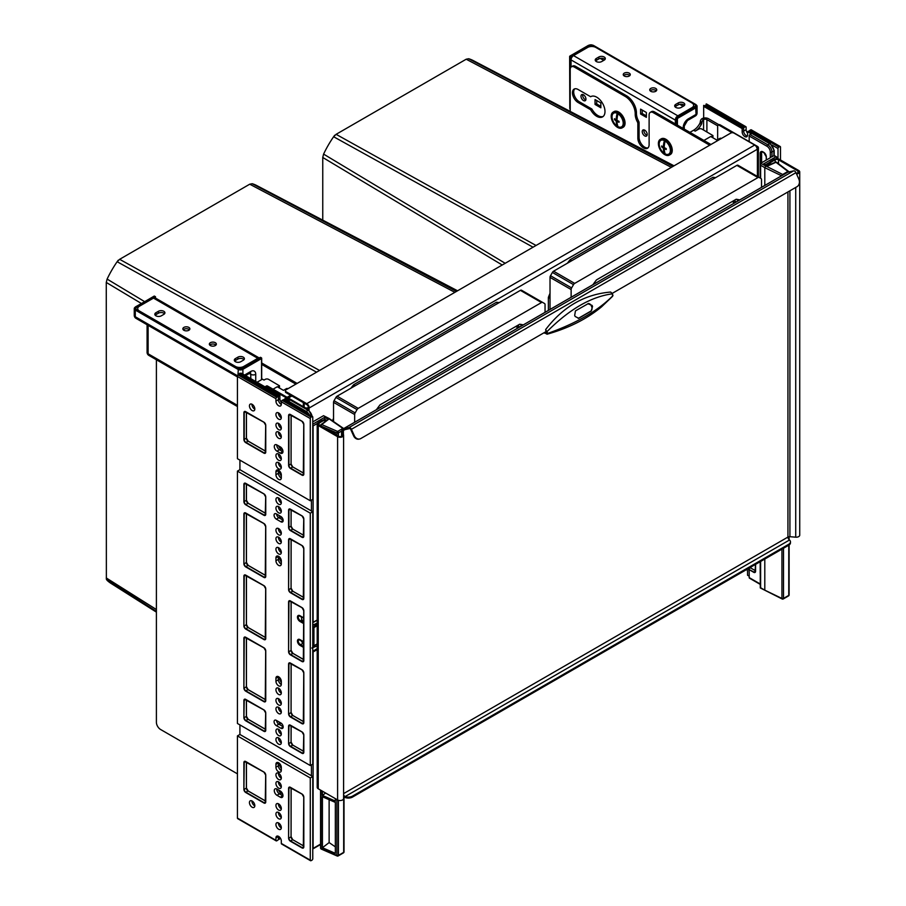 <?xml version="1.0" encoding="UTF-8"?>
<svg xmlns="http://www.w3.org/2000/svg" width="906" height="906" viewBox="0 0 906 906"><rect width="100%" height="100%" fill="white"/><g stroke="black" fill="none" stroke-linecap="round" stroke-linejoin="round"><path stroke-width="1.36" d="M287.134 397.349A4.1 2.367 180 0 1 287.519 397.088L290.622 395.299M288.402 398.074A2.344 1.348 180 0 1 288.765 397.802L291.868 396.013M237.44 773.849L160.532 729.455A5.855 3.375 -120 0 1 156.398 722.275L156.398 359.75M297.123 383.419L261.698 362.966M295.877 384.133L261.528 364.303M591.086 96.489L590.644 96.738A11.71 6.761 60 0 1 590.859 96.602A11.71 6.761 60 0 1 602.456 103.171A11.71 6.761 60 0 1 602.784 116.749A11.71 6.761 60 0 1 602.558 116.885A11.71 6.761 60 0 1 590.644 109.739L578.085 102.491A7.961 4.598 60 0 1 572.886 95.47A7.961 4.598 60 0 1 574.098 89.094A7.961 4.598 60 0 1 578.085 89.49L590.644 96.738M709.704 145.22L653.249 112.627A5.855 3.375 -120 0 0 650.327 112.333A5.855 3.375 -120 0 0 649.115 115.017L649.115 144.643A7.961 4.598 60 0 1 647.462 148.29A7.961 4.598 60 0 1 641.323 146.16A7.961 4.598 60 0 1 637.847 138.142L637.847 123.476A2.344 1.348 -120 0 0 637.405 121.925A11.71 6.761 60 0 1 635.208 114.156L635.208 113.669A14.043 8.109 -120 0 0 625.265 96.466L626.51 95.753L575.604 66.353L574.359 67.078A5.855 3.375 -120 0 0 571.437 66.784A5.855 3.375 -120 0 0 570.214 69.468L570.214 111.404M625.265 96.466L574.359 67.078M710.95 144.496L654.494 111.902A5.855 3.375 60 0 0 651.561 111.619L650.327 112.333M626.51 95.753A14.043 8.109 60 0 1 636.442 112.956L635.208 114.156M571.437 66.784L572.671 66.07A5.855 3.375 60 0 1 575.604 66.353M637.405 121.925L638.651 121.211A11.71 6.761 60 0 1 636.442 113.431M638.651 121.211A2.344 1.348 60 0 1 639.092 122.763L639.092 137.429L637.847 138.142M648.028 147.848A7.961 4.598 60 0 1 642.173 144.994A7.961 4.598 60 0 1 639.092 137.429M603.147 116.466A11.71 6.761 60 0 1 591.878 109.026L579.33 101.778A7.961 4.598 60 0 1 574.313 95.323A7.961 4.598 60 0 1 574.778 88.822M591.878 109.026L590.644 109.739M290.169 400.056L266.828 386.579A2.344 1.348 -120 0 0 265.651 386.454L266.477 385.979A2.344 1.348 60 0 1 267.655 386.092L304.903 407.598A2.344 1.348 0 0 0 308.221 407.598L308.425 407.485A2.344 1.348 -120 0 0 306.772 404.62L286.07 392.672A2.344 1.348 180 0 1 285.39 391.709L285.39 390.758A2.344 1.348 0 0 1 286.07 389.795L730.689 133.103A2.344 1.348 0 0 1 734.007 133.103L754.698 145.051A3.511 2.027 60 0 1 757.178 149.354L757.393 149.23A3.511 2.027 0 0 0 758.413 147.803A3.511 2.027 0 0 0 757.393 146.364L720.134 124.858L719.307 125.334A2.344 1.348 -120 0 0 718.141 125.221A2.344 1.348 -120 0 0 717.654 126.296L717.654 139.671M305.9 408.64A3.511 2.027 0 0 0 309.048 408.085L308.425 407.485M757.042 148.346A2.344 1.348 0 0 0 757.246 147.803A2.344 1.348 0 0 0 756.555 146.84L756.34 146.715M732.093 132.718L719.307 125.334M689.919 132.355L693.622 130.226A11.71 6.761 120 0 0 699.783 123.476A2.922 1.687 120 0 0 700.293 121.925L700.372 121.279A2.344 1.348 120 0 1 702.003 118.697A4.564 2.639 180 0 1 708.469 118.697L718.956 124.745A2.344 1.348 60 0 1 720.134 124.858M757.178 149.354L309.252 407.96A3.511 2.027 -120 0 0 306.772 403.657L286.07 391.709L286.07 392.672M285.39 390.758A2.344 1.348 0 0 0 286.07 391.709M571.743 260.713L570.089 259.75A81.948 47.316 120 0 0 567.983 262.434A81.948 47.316 120 0 0 567.36 263.25M533.056 247.213L333.612 136.738L336.103 134.326L466.205 59.218L468.696 58.743A72.876 42.072 -60 0 1 473.192 60.555L674.03 165.809M739.726 199.932A73.76 42.582 120 0 0 736.159 199.252L596.499 279.875A73.76 42.582 120 0 0 595.888 280.667A73.76 42.582 120 0 0 592.932 284.688M738.005 200.917A73.024 42.163 120 0 0 737.937 200.838A73.024 42.163 120 0 0 736.646 199.309M734.777 202.785L733.158 200.985M732.161 201.551L734.641 202.865M736.046 202.049L734.392 200.26M761.527 187.338L761.527 179.626A2.344 1.348 120 0 0 761.04 178.55L759.149 177.451A2.344 1.348 120 0 0 757.971 177.565L574.687 283.397A2.344 1.348 120 0 0 573.509 284.631L571.618 287.915A2.344 1.348 120 0 0 571.131 289.546L571.131 297.27M759.149 177.451L738.039 165.266A2.344 1.348 120 0 0 736.861 165.379L553.577 271.2A2.344 1.348 120 0 0 552.4 272.434L550.508 275.73A2.344 1.348 120 0 0 550.021 277.361L550.021 309.456M672.92 166.455L468.696 58.743M505.186 263.295L323.589 154.099A72.876 42.072 -60 0 1 333.612 136.738L334.699 135.243M322.751 220.147L322.751 157.463L323.589 154.099M715.627 177.644A81.948 47.316 120 0 0 712.897 177.304L570.089 259.75M714.551 178.267L712.897 177.304M550.021 298.346L548.368 297.383L548.368 310.407M550.021 293.272A81.948 47.316 120 0 0 548.368 297.383M257.802 358.323L153.499 298.108L139.422 306.228A5.855 3.375 0 0 0 137.712 308.618A5.855 3.375 0 0 0 139.422 311.007L235.447 366.454A5.855 3.375 0 0 0 243.725 366.454L257.802 358.323A3.511 2.027 -60 0 1 259.173 358.017M243.272 360.26L240.792 361.698A3.805 2.197 180 0 1 236.647 362.174A3.805 2.197 180 0 1 234.292 360.146A3.805 2.197 180 0 1 235.413 358.595L237.893 357.157A3.805 2.197 180 0 1 242.038 356.681A3.805 2.197 180 0 1 244.394 358.708A3.805 2.197 180 0 1 243.272 360.26M163.805 314.382L161.325 315.82A3.805 2.197 180 0 1 157.18 316.296A3.805 2.197 180 0 1 154.824 314.257A3.805 2.197 180 0 1 155.945 312.706L158.425 311.279A3.805 2.197 180 0 1 162.57 310.803A3.805 2.197 180 0 1 164.915 312.83A3.805 2.197 180 0 1 163.805 314.382M188.844 327.406A3.511 2.027 0 0 0 185.017 326.964A3.511 2.027 0 0 0 182.853 328.844A3.511 2.027 0 0 0 183.884 330.271A3.511 2.027 0 0 0 187.712 330.713A3.511 2.027 0 0 0 189.875 328.844A3.511 2.027 0 0 0 188.844 327.406M215.334 342.695A3.511 2.027 0 0 0 211.506 342.264A3.511 2.027 0 0 0 209.343 344.133A3.511 2.027 0 0 0 210.373 345.571A3.511 2.027 0 0 0 214.201 346.001A3.511 2.027 0 0 0 216.364 344.133A3.511 2.027 0 0 0 215.334 342.695M153.499 298.108A3.511 2.027 -60 0 1 155.254 297.938L259.241 357.972M234.677 361.098A3.805 2.197 180 0 1 235.413 360.497L237.893 359.07A3.805 2.197 180 0 1 244.008 359.671M155.209 315.22A3.805 2.197 180 0 1 155.945 314.62L158.425 313.182A3.805 2.197 180 0 1 164.541 313.782M189.456 329.795A3.511 2.027 0 0 0 188.844 329.32A3.511 2.027 0 0 0 183.261 329.795M215.945 345.084A3.511 2.027 0 0 0 215.334 344.608A3.511 2.027 0 0 0 209.75 345.084M684.404 105.402A3.805 2.197 0 0 0 678.288 104.813L675.808 106.24A3.805 2.197 0 0 0 675.072 106.84M604.936 59.524A3.805 2.197 0 0 0 598.821 58.924L596.341 60.362A3.805 2.197 0 0 0 595.604 60.962M623.656 75.538A3.511 2.027 180 0 1 629.24 75.062A3.511 2.027 180 0 1 629.851 75.538M650.157 90.827A3.511 2.027 180 0 1 655.729 90.351A3.511 2.027 180 0 1 656.352 90.827M677.835 115.821L573.532 55.606L587.598 47.474A5.855 3.375 180 0 1 595.876 47.474L691.912 102.922A5.855 3.375 180 0 1 693.622 105.311A5.855 3.375 180 0 1 691.912 107.701L677.835 115.821A3.511 2.027 120 0 0 676.465 117.089M675.763 118.301A3.511 2.027 120 0 0 675.355 120.124L675.355 123.952M573.532 55.606A3.511 2.027 120 0 0 571.052 59.909L571.052 67.078M681.187 107.44L683.668 106.002A3.805 2.197 0 0 0 684.789 104.45A3.805 2.197 0 0 0 682.433 102.423A3.805 2.197 0 0 0 678.288 102.899L675.808 104.326A3.805 2.197 0 0 0 674.687 105.889A3.805 2.197 0 0 0 677.042 107.916A3.805 2.197 0 0 0 681.187 107.44M601.72 61.551L604.2 60.124A3.805 2.197 0 0 0 605.31 58.573A3.805 2.197 0 0 0 602.966 56.534A3.805 2.197 0 0 0 598.821 57.01L596.341 58.448A3.805 2.197 0 0 0 595.219 60A3.805 2.197 0 0 0 597.575 62.027A3.805 2.197 0 0 0 601.72 61.551M624.279 76.013A3.511 2.027 180 0 1 623.249 74.575A3.511 2.027 180 0 1 625.412 72.707A3.511 2.027 180 0 1 629.24 73.148A3.511 2.027 180 0 1 630.27 74.575A3.511 2.027 180 0 1 628.107 76.455A3.511 2.027 180 0 1 624.279 76.013M650.768 91.302A3.511 2.027 180 0 1 649.738 89.875A3.511 2.027 180 0 1 651.901 87.995A3.511 2.027 180 0 1 655.729 88.437A3.511 2.027 180 0 1 656.759 89.875A3.511 2.027 180 0 1 654.596 91.744A3.511 2.027 180 0 1 650.768 91.302M583.464 100.532A3.511 2.027 60 0 1 581.165 97.44A3.511 2.027 60 0 1 581.709 94.62A3.511 2.027 60 0 1 583.464 94.79A3.511 2.027 60 0 1 585.763 97.893A3.511 2.027 60 0 1 585.219 100.702A3.511 2.027 60 0 1 583.464 100.532M644.721 135.9A3.511 2.027 60 0 1 642.433 132.808A3.511 2.027 60 0 1 642.966 129.988A3.511 2.027 60 0 1 644.721 130.158A3.511 2.027 60 0 1 647.02 133.261A3.511 2.027 60 0 1 646.476 136.07A3.511 2.027 60 0 1 644.721 135.9M646.374 117.35L640.587 114.009L640.587 109.128L646.374 112.48L646.374 117.35M600.848 107.791L595.049 104.45L595.049 99.569L600.848 102.922L600.848 107.791M585.842 99.864A3.511 2.027 60 0 1 585.117 99.569A3.511 2.027 60 0 1 582.739 94.507M647.099 135.232A3.511 2.027 60 0 1 646.374 134.937A3.511 2.027 60 0 1 643.996 129.875M642.241 110.09L642.241 113.533M596.714 100.532L596.714 103.975M646.374 115.923L641.822 113.295L640.587 114.009M600.848 106.364L596.295 103.737L595.049 104.45M355.277 385.696L353.623 384.733A81.948 47.316 120 0 0 351.505 387.417A81.948 47.316 120 0 0 350.882 388.221M156.398 611.391L106.364 579.262L106.274 282.446L107.112 279.082A72.876 42.072 -60 0 1 117.134 261.721L119.637 259.309L249.728 184.201L252.23 183.725A72.876 42.072 -60 0 1 256.715 185.537L457.564 290.792M523.26 324.914A73.76 42.582 120 0 0 519.682 324.223L380.033 404.857A73.76 42.582 120 0 0 379.41 405.65A73.76 42.582 120 0 0 376.454 409.659M521.539 325.9A73.024 42.163 120 0 0 521.471 325.82A73.024 42.163 120 0 0 520.169 324.291M518.3 327.768L516.68 325.956M515.684 326.534L518.175 327.847M519.568 327.032L517.915 325.243M545.05 312.321L545.05 304.597A2.344 1.348 120 0 0 544.574 303.533L542.671 302.434A2.344 1.348 120 0 0 541.505 302.547L358.21 408.368A2.344 1.348 120 0 0 357.043 409.603L355.141 412.898A2.344 1.348 120 0 0 354.654 414.529L354.654 422.253M542.671 302.434L521.562 290.248A2.344 1.348 120 0 0 520.395 290.362L337.1 396.182A2.344 1.348 120 0 0 335.933 397.417L334.031 400.712A2.344 1.348 120 0 0 333.544 402.343L333.544 421.55M456.443 291.438L252.23 183.725M316.579 372.185L117.134 261.721L118.222 260.226M144.586 301.619L107.112 279.082M156.398 612.128L110.928 583.339A72.876 42.072 -60 0 1 107.112 580.361L106.364 579.262M499.161 302.627A81.948 47.316 120 0 0 496.42 302.287L353.623 384.733M498.074 303.25L496.42 302.287M333.544 418.255A81.948 47.316 120 0 0 332.491 420.826M712.943 137.814L712.943 135.56L711.108 136.761M712.943 135.56L702.003 129.116A2.344 1.348 0 0 0 698.696 129.116L695.185 131.132A11.71 6.761 120 0 0 701.357 124.382A2.922 1.687 120 0 0 701.867 122.831L700.372 121.279M702.003 118.697L703.577 119.603A2.344 1.348 120 0 0 701.935 122.197M703.577 130.022L703.577 119.603A2.344 1.348 180 0 1 706.895 119.603L717.711 125.843M721.459 138.425L721.459 138.425A1.166 0.679 0 0 0 719.806 138.425L716.906 140.102L710.7 136.523L703.917 140.441M279.501 388.062L279.501 385.809L277.666 387.009M279.501 385.809L268.561 379.354A2.344 1.348 0 0 0 265.254 379.354L264.008 380.078L262.434 379.161L257.055 382.275M281.313 475.05A3.216 1.857 60 0 1 280.441 472.479L280.441 472.151M282.366 449.217L280.86 448.345A3.216 1.857 60 0 1 278.98 446.114M278.799 721.788A3.216 1.857 60 0 0 280.316 723.328L280.86 723.645A3.216 1.857 60 0 1 279.342 722.093M281.313 682.003A3.216 1.857 60 0 1 280.441 679.432L280.441 678.628M288.017 388.674L288.017 388.674A1.166 0.679 0 0 0 286.364 388.674L283.465 390.35L277.259 386.76L273.034 389.206M787.405 172.446A2.344 1.348 60 0 1 787.586 172.299A2.344 1.348 60 0 1 787.812 172.208L793.645 170.86A2.344 1.348 60 0 1 794.596 171.064A2.344 1.348 60 0 1 795.955 172.661L798.798 179.003A5.855 4.711 -103 0 1 797.031 186.681L612.252 293.363M343.397 434.314L343.397 430.497L342.57 430.022A2.344 1.348 60 0 1 343.057 428.946A2.344 1.348 60 0 1 343.272 428.855L349.104 427.507A2.344 1.348 60 0 1 350.056 427.711A2.344 1.348 60 0 1 351.415 429.308L354.269 435.65A5.855 4.711 -103 0 0 359.716 438.968A5.855 4.711 -103 0 0 360.781 438.549L545.797 331.732M343.567 798.22A3.511 2.027 180 0 1 343.601 798.514L343.601 435.276A3.511 2.027 180 0 0 343.567 434.993L342.74 431.641A2.344 1.348 0 0 1 342.717 431.449A2.344 1.348 0 0 1 343.397 430.497A1.166 0.679 60 0 1 343.748 429.92L349.58 428.572A1.166 0.679 60 0 1 350.735 429.467L353.589 435.809L354.269 435.65M343.601 435.276A3.511 2.027 180 0 1 341.426 437.145A3.511 2.027 180 0 1 337.598 436.703L318.233 425.526A3.511 2.027 180 0 1 317.202 424.087A3.511 2.027 180 0 1 318.233 422.66L321.539 420.746A5.855 3.375 -60 0 1 324.473 420.452L325.299 420.939A5.855 3.375 -60 0 1 325.548 421.097M342.57 430.022A3.511 2.027 0 0 0 341.539 431.449A3.511 2.027 0 0 0 341.573 431.743L342.4 435.084A2.344 1.348 180 0 1 342.434 435.276A2.344 1.348 180 0 1 340.984 436.522A2.344 1.348 180 0 1 338.436 436.228L319.059 425.05A2.344 1.348 180 0 1 318.38 424.087A2.344 1.348 180 0 1 319.059 423.136L322.377 421.222A5.855 3.375 -60 0 1 325.299 420.939M343.601 798.514A3.511 2.027 180 0 1 341.426 800.383A3.511 2.027 180 0 1 337.598 799.941L318.233 788.764A3.511 2.027 180 0 1 317.202 787.325L317.202 424.087M767.473 165.662A5.855 3.375 -60 0 1 771.051 161.223L774.358 159.32A3.511 2.027 180 0 1 779.33 159.32L798.696 170.498A3.511 2.027 180 0 1 799.726 171.936L799.726 535.163A3.511 2.027 180 0 1 795.717 537.179L789.919 536.703A2.344 1.348 0 0 0 787.937 537.077L787.937 191.936M768.775 165.096A5.855 3.375 -60 0 1 771.878 161.71L775.185 159.796A2.344 1.348 180 0 1 778.492 159.796L797.869 170.974A2.344 1.348 180 0 1 798.548 171.936A2.344 1.348 180 0 1 796.227 173.284M799.726 171.936A3.511 2.027 180 0 1 796.533 173.952M343.601 794.755A2.344 1.348 60 0 0 344.223 795.864L345.141 796.555A5.855 3.375 0 0 0 352.502 796.125L788.764 544.246A5.855 3.375 0 0 0 790.474 541.856A5.855 3.375 0 0 0 789.511 539.999L788.764 539.217A2.344 1.348 60 0 1 787.937 537.077L343.601 793.611M344.223 795.864L343.816 796.453L345.141 797.507A5.855 3.375 0 0 0 352.502 797.076L788.764 545.208A5.855 3.375 0 0 0 790.474 542.819L790.474 541.856M789.511 539.999L345.141 796.555L345.141 797.507M359.376 439.036A5.855 4.711 -103 0 1 359.048 439.127A5.855 4.711 -103 0 1 353.589 435.809M610.667 292.049L612.535 293.759L612.467 296.421L612.92 295.594A1.166 0.827 -164.6 0 1 612.784 295.843C597.745 310.905 576.069 323.419 547.768 333.385L545.65 329.58C562.988 306.783 584.653 294.269 610.667 292.049L612.309 293.838C591.142 296.692 569.444 309.206 547.224 331.415L546.148 332.162L545.65 329.58M544.28 332.604L547.065 334.212L547.768 333.385A1.166 0.827 15.4 0 1 546.397 333.046L546.148 332.162M587.858 303.725L592.071 305.39L592.547 306.455L591.142 311.132L578.73 318.3L575.163 316.488L574.687 315.435L575.435 310.894L588.481 303.487M578.187 318.425L590.61 311.256A3.511 2.82 77 0 0 591.663 306.658L591.188 305.594A3.511 2.82 77 0 0 588.198 303.567M281.109 404.325A3.805 2.197 -120 0 0 281.302 404.438A3.805 2.197 -120 0 1 281.109 404.325A3.805 2.197 -120 0 1 278.414 399.671A3.805 2.197 -120 0 0 281.109 404.325M281.302 684.506A3.805 2.197 60 0 1 281.109 684.404A3.805 2.197 60 0 1 278.414 679.738L278.414 676.873A3.805 2.197 60 0 1 278.425 676.646A3.805 2.197 60 0 0 278.414 676.873L278.414 679.738A3.805 2.197 60 0 0 281.109 684.404A3.805 2.197 60 0 0 281.302 684.506M281.302 478.04A3.805 2.197 60 0 1 281.109 477.926A3.805 2.197 60 0 1 278.414 473.272L278.414 470.407A3.805 2.197 60 0 1 278.425 470.18A3.805 2.197 60 0 0 278.414 470.407L278.414 473.272A3.805 2.197 60 0 0 281.109 477.926A3.805 2.197 60 0 0 281.302 478.04M281.302 564.064A3.805 2.197 60 0 1 281.109 563.962A3.805 2.197 60 0 1 278.414 559.296L278.414 556.431A3.805 2.197 60 0 1 278.425 556.205A3.805 2.197 60 0 0 278.414 556.431L278.414 559.296A3.805 2.197 60 0 0 281.109 563.962A3.805 2.197 60 0 0 281.302 564.064M281.302 770.542A3.805 2.197 60 0 1 281.109 770.428A3.805 2.197 60 0 1 278.414 765.774L278.414 762.909A3.805 2.197 60 0 1 278.425 762.682A3.805 2.197 60 0 0 278.414 762.909L278.414 765.774A3.805 2.197 60 0 0 281.109 770.428A3.805 2.197 60 0 0 281.302 770.542M338.425 800.292L338.425 855.389A1.166 0.679 180 0 1 336.896 855.445A1.166 0.578 113.5 0 0 337.134 855.989A1.166 0.578 113.5 0 0 337.598 855.864A1.166 0.679 60 0 0 338.425 855.389L343.68 852.353A1.166 0.679 60 0 1 343.442 852.886L338.187 855.921A1.166 1.166 0 0 1 337.134 855.989L321.256 849.081A1.166 0.578 -66.5 0 1 321.018 848.548L336.896 855.445L336.896 799.534M341.607 431.052L338.425 432.887A1.166 0.679 180 0 1 336.896 432.955A1.166 0.578 -66.5 0 1 337.598 431.46L321.721 424.552L328.391 419.444L324.688 417.304L324.688 420.588M335.345 853.339L322.423 847.722L322.423 796.77L335.345 802.399L335.345 853.339M325.594 793.01L322.423 795.434L335.345 801.051L335.345 798.639M322.423 795.434L322.423 791.176M330.158 431.46L335.345 433.714L335.345 434.45M335.345 846.861L329.127 842.58L322.423 847.722M329.127 842.58L329.127 799.692M336.896 435.344L336.896 432.955L321.018 426.047A1.166 0.679 180 0 1 320.792 425.095A1.166 0.759 52.5 0 1 321.721 424.552A1.166 0.578 -66.5 0 0 321.018 426.047L321.018 426.182M320.792 847.597A1.166 0.679 0 0 0 321.018 848.548L321.018 790.372M321.721 848.956A1.166 0.578 -66.5 0 1 321.256 849.081A1.166 1.166 0 0 1 320.554 848.005L320.554 790.1M343.748 851.447A1.166 0.679 180 0 1 343.68 852.353L343.68 796.283M329.127 418.515L323.533 415.684L313.85 421.267A1.166 0.679 180 0 1 312.774 421.449M317.202 645.876L311.777 648.05M239.92 460.123L239.92 469.693L237.44 471.12L237.44 723.475L310.282 765.536L310.282 513.181L237.44 471.12M239.92 724.902L239.92 734.472L237.44 735.899L237.44 818.107L275.934 840.326L275.934 837.937A3.805 2.197 -120 0 1 276.715 836.204A3.805 2.197 -120 0 1 278.618 836.385A3.805 2.197 -120 0 1 281.313 841.051L281.313 843.441A1.166 0.679 120 0 0 281.551 843.973L310.531 860.7A1.166 0.679 120 0 0 311.109 860.643L311.947 860.168A1.166 0.679 120 0 0 312.774 858.729L312.774 776.521L239.92 734.472M239.15 374.212A1.166 0.679 -60 0 1 239.762 373.261L241.415 373.238L279.909 395.458L279.909 398.81A3.805 2.197 -120 0 0 281.313 402.355M275.934 840.326A1.166 0.679 120 0 0 276.76 840.813L277.587 840.326A1.166 0.679 -60 0 0 278.414 838.899L278.414 836.51A3.805 2.197 -120 0 1 278.425 836.283A3.805 2.197 -120 0 0 278.414 836.51L278.414 838.899A1.166 0.679 120 0 0 279.241 839.375L279.909 837.506M281.313 682.422A3.805 2.197 60 0 1 279.909 678.877L279.909 677.869M281.313 561.98A3.805 2.197 60 0 1 279.909 558.436L279.909 557.428M282.412 518.073L280.316 516.862A3.216 1.857 60 0 1 278.799 515.31M282.638 793.973L280.939 792.988A3.805 2.197 60 0 1 278.572 789.998M281.313 768.458A3.805 2.197 60 0 1 279.909 764.913L279.909 763.905M308.878 410.758A1.166 0.679 120 0 0 308.64 410.225L290.837 399.942A1.166 0.679 120 0 0 290.248 399.999L289.014 400.724L285.288 398.572L284.62 398.957A1.166 0.679 -60 0 0 283.85 400.022M282.638 449.852L280.939 448.878A3.805 2.197 60 0 1 278.572 445.888M281.313 475.956A3.805 2.197 60 0 1 279.909 472.411L279.909 471.403M281.302 827.891A3.805 2.197 60 0 1 281.109 827.79A3.805 2.197 60 0 1 278.425 822.897A3.805 2.197 60 0 0 281.109 827.79A3.805 2.197 60 0 0 281.302 827.891M279.909 395.458L279.241 395.843A1.166 0.679 -60 0 0 278.414 397.281L278.414 399.671L279.909 398.81M281.109 817.269A3.805 2.197 60 0 1 278.425 812.388A3.805 2.197 60 0 0 281.109 817.269A3.805 2.197 60 0 0 281.302 817.371A3.805 2.197 60 0 1 281.109 817.269M281.109 808.662A3.805 2.197 60 0 1 278.425 803.781A3.805 2.197 60 0 0 281.109 808.662A3.805 2.197 60 0 0 281.302 808.775A3.805 2.197 60 0 1 281.109 808.662M281.109 786.68A3.805 2.197 60 0 1 278.425 781.799A3.805 2.197 60 0 0 281.109 786.68A3.805 2.197 60 0 0 281.302 786.793A3.805 2.197 60 0 1 281.109 786.68M281.109 778.073A3.805 2.197 60 0 1 278.425 773.192A3.805 2.197 60 0 0 281.109 778.073A3.805 2.197 60 0 0 281.302 778.186A3.805 2.197 60 0 1 281.109 778.073M281.109 552.49A3.805 2.197 60 0 1 278.425 547.609A3.805 2.197 60 0 0 281.109 552.49A3.805 2.197 60 0 0 281.302 552.592A3.805 2.197 60 0 1 281.109 552.49M281.109 541.981A3.805 2.197 60 0 1 278.425 537.088A3.805 2.197 60 0 0 281.109 541.981A3.805 2.197 60 0 0 281.302 542.082A3.805 2.197 60 0 1 281.109 541.981M281.109 533.374A3.805 2.197 60 0 1 278.425 528.481A3.805 2.197 60 0 0 281.109 533.374A3.805 2.197 60 0 0 281.302 533.475A3.805 2.197 60 0 1 281.109 533.374M281.109 511.392A3.805 2.197 60 0 1 278.425 506.499A3.805 2.197 60 0 0 281.109 511.392A3.805 2.197 60 0 0 281.302 511.494A3.805 2.197 60 0 1 281.109 511.392M281.109 502.785A3.805 2.197 60 0 1 278.425 497.904A3.805 2.197 60 0 0 281.109 502.785A3.805 2.197 60 0 0 281.302 502.887A3.805 2.197 60 0 1 281.109 502.785M281.109 417.711A3.805 2.197 60 0 1 278.425 412.83A3.805 2.197 60 0 0 281.109 417.711A3.805 2.197 60 0 0 281.302 417.813A3.805 2.197 60 0 1 281.109 417.711M281.109 428.221A3.805 2.197 60 0 1 278.425 423.34A3.805 2.197 60 0 0 281.109 428.221A3.805 2.197 60 0 0 281.302 428.334A3.805 2.197 60 0 1 281.109 428.221M281.109 436.828A3.805 2.197 60 0 1 278.425 431.947A3.805 2.197 60 0 0 281.109 436.828A3.805 2.197 60 0 0 281.302 436.93A3.805 2.197 60 0 1 281.109 436.828M281.109 458.81A3.805 2.197 60 0 1 278.425 453.929A3.805 2.197 60 0 0 281.109 458.81A3.805 2.197 60 0 0 281.302 458.923A3.805 2.197 60 0 1 281.109 458.81M281.109 467.417A3.805 2.197 60 0 1 278.425 462.536A3.805 2.197 60 0 0 281.109 467.417A3.805 2.197 60 0 0 281.302 467.519A3.805 2.197 60 0 1 281.109 467.417M281.109 692.999A3.805 2.197 60 0 1 278.425 688.118A3.805 2.197 60 0 0 281.109 692.999A3.805 2.197 60 0 0 281.302 693.113A3.805 2.197 60 0 1 281.109 692.999M281.109 703.52A3.805 2.197 60 0 1 278.425 698.628A3.805 2.197 60 0 0 281.109 703.52A3.805 2.197 60 0 0 281.302 703.622A3.805 2.197 60 0 1 281.109 703.52M281.109 712.127A3.805 2.197 60 0 1 278.425 707.235A3.805 2.197 60 0 0 281.109 712.127A3.805 2.197 60 0 0 281.302 712.229A3.805 2.197 60 0 1 281.109 712.127M281.109 734.109A3.805 2.197 60 0 1 278.425 729.217A3.805 2.197 60 0 0 281.109 734.109A3.805 2.197 60 0 0 281.302 734.211A3.805 2.197 60 0 1 281.109 734.109M281.109 742.716A3.805 2.197 60 0 1 278.425 737.824A3.805 2.197 60 0 0 281.109 742.716A3.805 2.197 60 0 0 281.302 742.818A3.805 2.197 60 0 1 281.109 742.716M280.282 797.201L276.964 795.287A3.805 2.197 60 0 1 274.484 791.935A3.805 2.197 60 0 1 275.062 788.877A3.805 2.197 60 0 1 276.964 789.069L280.282 790.983A3.805 2.197 60 0 1 282.763 794.336A3.805 2.197 60 0 1 282.185 797.382A3.805 2.197 60 0 1 280.282 797.201L282.763 795.762L279.444 793.849A3.805 2.197 60 0 1 276.772 788.967A3.805 2.197 60 0 0 279.444 793.849L282.763 795.762A3.805 2.197 60 0 0 282.955 795.864A3.805 2.197 60 0 1 282.763 795.762L282.966 795.638M283.17 520.225L278.833 517.722A3.216 1.857 60 0 1 276.557 514.019A3.216 1.857 60 0 0 278.833 517.722L283.17 520.225M276.964 451.165A3.805 2.197 60 0 1 274.484 447.813A3.805 2.197 60 0 1 275.062 444.767A3.805 2.197 60 0 1 276.964 444.959L280.282 446.862A3.805 2.197 60 0 1 282.763 450.214A3.805 2.197 60 0 1 282.185 453.272A3.805 2.197 60 0 1 280.282 453.079L276.964 451.165L279.444 449.738A3.805 2.197 60 0 1 276.772 444.846A3.805 2.197 60 0 0 279.444 449.738L282.763 451.641L279.444 449.738L280.939 448.878M276.341 725.627A3.216 1.857 60 0 1 274.246 722.784A3.216 1.857 60 0 1 274.733 720.202A3.216 1.857 60 0 1 276.341 720.372L280.894 722.999A3.216 1.857 60 0 1 283 725.831A3.216 1.857 60 0 1 282.513 728.413A3.216 1.857 60 0 1 280.894 728.254L276.341 725.627L278.833 724.188A3.216 1.857 60 0 1 276.557 720.497A3.216 1.857 60 0 0 278.833 724.188L283.17 726.691L278.833 724.188L280.316 723.328M251.936 404.223A3.805 2.197 -120 0 0 254.62 409.104A3.805 2.197 -120 0 0 254.812 409.218A3.805 2.197 -120 0 1 254.62 409.104A3.805 2.197 -120 0 1 251.936 404.223M251.936 800.915A3.805 2.197 -120 0 0 254.62 805.796A3.805 2.197 -120 0 0 254.812 805.91A3.805 2.197 -120 0 1 254.62 805.796A3.805 2.197 -120 0 1 251.936 800.915M320.554 844.505L312.853 848.945A1.166 1.166 0 0 1 312.774 848.99A1.166 0.679 -120 0 0 313.102 848.412A1.166 0.679 0 0 1 312.774 848.537M312.774 424.948A1.166 0.679 60 0 1 313.102 425.911A1.166 0.679 180 0 1 312.774 426.047M328.391 419.444L321.007 424.574A1.166 1.166 0 0 0 320.554 425.503L320.554 425.911M343.668 428.595A1.166 0.736 124.5 0 0 342.853 428.425L337.598 431.46A1.166 0.679 -120 0 1 338.425 432.887L338.425 436.228M329.376 419.059L342.853 428.425A1.166 0.679 -120 0 1 343.283 428.81M303.759 621.256L302.31 620.417A2.922 1.687 180 0 1 301.721 619.931L301.46 616.68M303.759 623.645L299.943 621.437L302.083 619.942M301.585 619.579L302.729 620.655M747.337 136.081A3.805 2.197 60 0 1 746.34 135.73A3.805 2.197 60 0 1 743.645 131.076A3.805 2.197 -120 0 0 746.34 135.73A3.805 2.197 -120 0 0 747.337 136.081M749.183 141.63A6.149 3.545 60 0 0 749.194 141.245L749.194 135.991A1.166 0.679 120 0 1 750.021 134.564L751.267 133.839L747.541 131.687L747.541 135.039A3.805 2.197 60 0 1 746.748 136.783A3.805 2.197 60 0 1 744.845 136.591A3.805 2.197 60 0 1 742.161 131.925L742.161 128.584L703.668 106.364L703.668 118.086M746.85 569.398A3.805 2.197 60 0 1 747.541 571.879L747.541 575.219L749.194 576.171M764.8 559.036L764.8 590.157L781.935 598.458A1.166 0.679 0 0 0 783.509 598.413L788.764 595.389A1.166 0.679 0 0 0 789.115 594.902L789.115 544.982M765.083 164.96L767.235 166.194L775.978 162.287A1.166 0.759 -52.5 0 1 776.691 162.31A1.166 1.166 0 0 0 775.513 162.174A1.166 0.578 66.5 0 1 775.978 162.287L787.937 171.449L782.682 174.484L760.621 163.329L770.304 157.735A1.166 0.679 180 0 0 770.304 156.783L770.304 157.735M788.877 171.959A1.166 0.759 127.5 0 0 787.937 171.449A1.166 0.679 -120 0 1 788.514 172.049M783.124 174.881A1.166 0.679 -120 0 0 782.682 174.484A1.166 0.612 -64.2 0 0 782.003 175.526M781.561 175.775L764.8 167.667L765.593 166.206M760.27 178.108L760.27 164.088L760.621 163.329L760.621 165.243L764.8 167.667L764.8 185.447M755.57 564.37L755.57 571.256A2.344 1.348 60 0 1 755.083 572.139A2.344 1.348 60 0 1 753.905 572.014L748.526 569.285A6.149 3.545 60 0 1 749.194 572.354L749.194 577.609A1.166 0.679 120 0 0 749.432 578.141L760.27 584.404M761.867 151.585A3.511 2.027 -120 0 0 761.606 152.718L761.606 162.763M704.087 105.447A1.166 0.679 120 0 0 703.668 105.424L742.818 128.199A1.166 0.679 120 0 1 743.407 128.142L704.087 105.447M770.553 144.213A1.166 0.679 120 0 0 770.304 143.68L748.786 131.257A1.166 0.679 120 0 0 748.197 131.313L769.726 143.737A5.855 3.375 60 0 1 773.86 150.906L773.86 155.685L771.957 156.783A1.166 0.679 180 0 1 770.304 156.783L770.304 152.004A4.677 2.707 60 0 0 766.986 146.274L749.194 135.991M747.541 133.182A3.805 2.197 -120 0 1 746.125 129.637L746.125 127.248A1.166 0.679 120 0 0 745.298 126.772L744.472 127.248A1.166 0.679 -60 0 0 743.645 128.686L743.645 131.076L743.645 128.686A1.166 0.679 120 0 0 743.407 128.142M747.541 131.687L748.197 131.313M742.852 571.709A1.166 0.679 -60 0 1 742.818 571.731L742.15 572.116M748.583 568.934L750.485 567.836L755.502 570.735M703.668 106.364L703.668 105.594M742.161 128.584L742.818 128.199M773.86 155.685L775.853 156.829A1.166 0.679 60 0 1 776.68 158.267A1.166 0.679 180 0 0 777.02 157.791A1.166 1.166 0 0 0 776.431 156.772A1.166 0.679 -60 0 1 776.68 157.304A1.166 0.679 180 0 1 777.02 157.791L777.02 158.72M781.935 549.149L781.935 598.458A1.166 0.612 115.8 0 0 782.682 598.9A1.166 0.679 60 0 0 783.509 598.413L783.509 548.232M764.8 590.157L760.621 587.745L760.621 561.46M154.745 296.432L153.907 296.432M261.528 379.693L261.528 358.572L242.899 369.32L242.491 368.606L261.404 357.825L261.528 358.572L260.282 357.372L241.075 368.459A1.755 1.019 180 0 1 238.595 368.459L135.945 309.195A1.755 1.019 180 0 1 135.436 308.482A1.755 1.019 180 0 1 135.945 307.757L155.153 296.67L154.326 296.194L135.413 306.919L134.258 308.618A3.511 2.027 180 0 1 135.288 307.191L154.031 296.171A0.589 0.589 0 0 1 154.62 296.171L155.153 296.67M155.572 298.119L155.447 296.647M147.089 324.744L147.089 352.355A3.511 2.027 0 0 0 148.12 353.793A3.511 2.027 120 0 0 148.844 355.401L237.44 406.545M237.599 375.82L135.288 316.749L135.288 310.056A3.511 2.027 180 0 1 134.258 308.618L134.258 315.311A3.511 2.027 0 0 0 135.288 316.749A3.511 2.027 120 0 0 136.013 318.357L237.44 376.907M570.214 109.615A2.922 1.687 60 0 1 569.806 107.939L569.636 56.557L588.843 45.334A2.922 1.687 180 0 1 592.988 45.334L695.638 104.598A2.922 1.687 180 0 1 695.638 106.987L676.589 118.448L677.009 117.735L676.182 117.259L695.389 106.172L695.389 104.734L592.739 45.47L592.739 46.534M592.739 45.47A1.755 1.019 180 0 0 590.248 45.47L570.633 57.282L569.806 56.795L570.214 56.081L571.052 56.557M695.389 104.734A1.755 1.019 180 0 1 695.899 105.458A1.755 1.019 180 0 1 695.389 106.172M570.633 67.622L570.633 57.282M600.236 58.403L603.702 60.408M628.526 74.734L629.795 75.47M655.015 90.034L656.284 90.77M679.715 104.292L683.169 106.285M675.763 124.19L676.182 117.259M683.215 128.493L683.215 127.531A7.022 4.054 120 0 1 688.186 118.935A3.511 2.027 60 0 1 687.45 120.543L695.321 116.002A3.511 2.027 -120 0 0 696.046 114.394A3.511 2.027 0 0 0 697.076 112.956L697.076 106.262A3.511 2.027 180 0 1 696.046 107.701L677.416 118.448L677.416 125.141M625.061 123.114A9.071 5.243 -120 0 0 621.097 113.986A9.071 5.243 -120 0 0 614.109 111.551L613.079 112.151A9.071 5.243 -120 0 0 611.199 116.308A9.071 5.243 60 0 0 615.151 125.436A9.071 5.243 60 0 0 622.15 127.859L623.181 127.27A9.071 5.243 60 0 0 625.061 123.114M613.079 112.151A9.071 5.243 -120 0 1 620.066 114.575A9.071 5.243 -120 0 1 624.03 123.714A9.071 5.243 60 0 1 622.15 127.859M623.203 123.227A7.905 4.564 60 0 1 617.609 126.455A7.905 4.564 60 0 1 612.026 116.783A7.905 4.564 -120 0 1 617.609 113.556A7.905 4.564 -120 0 1 623.203 123.227M617.801 126.093L616.986 125.617L616.986 120.362A22.061 12.741 0 0 0 619.025 121.336A21.835 12.605 120 0 0 619.025 121.823A21.835 12.605 120 0 0 619.025 122.299A22.061 12.741 180 0 1 616.997 121.313A22.061 12.741 120 0 0 617.813 126.104A20.917 12.072 180 0 1 616.975 125.628A22.061 12.741 -60 0 1 616.171 120.838A22.061 12.741 180 0 1 614.472 119.671A21.835 12.605 -60 0 1 614.472 119.196A21.835 12.605 -60 0 1 614.472 118.709A22.061 12.741 0 0 0 616.171 119.875A22.061 12.741 -60 0 1 616.975 114.156A20.917 12.072 0 0 0 617.813 114.632A22.061 12.741 120 0 0 616.997 120.362L614.472 119.671M616.986 114.167L616.986 119.411L616.171 119.875M619.025 121.54L616.997 121.313M616.986 120.362L616.171 120.838M672.252 150.351A9.071 5.243 -120 0 0 668.288 141.223A9.071 5.243 -120 0 0 661.301 138.799L660.259 139.388A9.071 5.243 -120 0 0 658.379 143.544A9.071 5.243 60 0 0 662.343 152.672A9.071 5.243 60 0 0 669.33 155.107L670.372 154.507A9.071 5.243 60 0 0 672.252 150.351M660.259 139.388A9.071 5.243 -120 0 1 667.246 141.823A9.071 5.243 -120 0 1 671.21 150.951A9.071 5.243 60 0 1 669.33 155.107M670.383 150.475A7.905 4.564 60 0 1 664.8 153.703A7.905 4.564 60 0 1 659.206 144.02A7.905 4.564 -120 0 1 664.8 140.792A7.905 4.564 -120 0 1 670.383 150.475M664.189 147.599A22.061 12.741 0 0 0 666.216 148.584A21.835 12.605 120 0 0 666.204 149.06A21.835 12.605 120 0 0 666.216 149.535A22.061 12.741 180 0 1 664.189 148.561A22.061 12.741 120 0 0 664.993 153.352A20.917 12.072 180 0 1 664.166 152.876A22.061 12.741 -60 0 1 663.362 148.074A22.061 12.741 180 0 1 661.663 146.908A21.835 12.605 -60 0 1 661.652 146.432A21.835 12.605 -60 0 1 661.663 145.957A22.061 12.741 0 0 0 663.362 147.123A22.061 12.741 -60 0 1 664.166 141.404A20.917 12.072 0 0 0 664.993 141.88A22.061 12.741 120 0 0 664.189 147.599M664.993 153.329L664.177 152.865L664.177 147.61L661.663 146.908M664.177 141.404L664.177 146.647L663.362 147.123M666.204 148.777L664.189 148.561M664.177 147.61L663.362 148.074M745.344 570.27A1.166 0.679 -60 0 1 745.298 570.293L744.472 570.78A1.166 0.679 120 0 0 744.472 570.78M780.485 159.988L780.485 147.078A1.166 0.679 120 0 0 779.658 146.602L778.832 147.078A1.166 0.679 120 0 0 778.005 148.516L771.935 145.017M778.005 158.833L778.005 148.516M780.236 146.546L751.267 129.818A1.166 0.679 120 0 0 750.678 129.875L779.658 146.602M749.081 131.427A1.166 0.679 -60 0 1 749.851 130.351L750.678 129.875M745.887 126.715L706.567 104.009A1.166 0.679 120 0 0 706.148 103.986L705.978 105.028A1.166 0.679 -60 0 0 705.208 106.093M278.618 762.784A3.805 2.197 60 0 1 281.313 767.439L281.313 770.315A3.805 2.197 60 0 1 280.52 772.048A3.805 2.197 60 0 1 278.618 771.867A3.805 2.197 60 0 1 275.934 767.201L275.934 764.336A3.805 2.197 60 0 1 276.715 762.592A3.805 2.197 60 0 1 278.618 762.784L275.934 764.336M281.313 843.441L310.282 860.168L310.282 777.96L237.44 735.899M278.618 818.707A3.805 2.197 60 0 1 276.137 815.355A3.805 2.197 60 0 1 276.715 812.297A3.805 2.197 60 0 1 278.618 812.489A3.805 2.197 60 0 1 281.109 815.842A3.805 2.197 60 0 1 280.52 818.888A3.805 2.197 60 0 1 278.618 818.707M278.618 810.1A3.805 2.197 60 0 1 276.137 806.748A3.805 2.197 60 0 1 276.715 803.701A3.805 2.197 60 0 1 278.618 803.882A3.805 2.197 60 0 1 281.109 807.235A3.805 2.197 60 0 1 280.52 810.292A3.805 2.197 60 0 1 278.618 810.1M278.618 788.118A3.805 2.197 60 0 1 276.137 784.766A3.805 2.197 60 0 1 276.715 781.708A3.805 2.197 60 0 1 278.618 781.901A3.805 2.197 60 0 1 281.109 785.253A3.805 2.197 60 0 1 280.52 788.299A3.805 2.197 60 0 1 278.618 788.118M278.618 779.511A3.805 2.197 60 0 1 276.137 776.159A3.805 2.197 60 0 1 276.715 773.112A3.805 2.197 60 0 1 278.618 773.294A3.805 2.197 60 0 1 281.109 776.646A3.805 2.197 60 0 1 280.52 779.704A3.805 2.197 60 0 1 278.618 779.511M278.618 829.217A3.805 2.197 60 0 1 276.137 825.864A3.805 2.197 60 0 1 276.715 822.818A3.805 2.197 60 0 1 278.618 822.999A3.805 2.197 60 0 1 281.109 826.363A3.805 2.197 60 0 1 280.52 829.409A3.805 2.197 60 0 1 278.618 829.217M252.128 801.017A3.805 2.197 -120 0 0 250.226 800.836A3.805 2.197 -120 0 0 249.648 803.882A3.805 2.197 -120 0 0 252.128 807.235A3.805 2.197 -120 0 0 254.031 807.416A3.805 2.197 -120 0 0 254.62 804.369A3.805 2.197 -120 0 0 252.128 801.017M238.267 818.582A1.166 0.679 -60 0 1 237.44 818.107M312.774 776.521L310.282 777.96M275.934 401.098L278.414 399.671L278.414 397.281A1.166 0.679 120 0 0 277.587 396.805L276.76 397.281A1.166 0.679 -60 0 0 275.934 398.708L275.934 401.098A3.805 2.197 -120 0 0 278.618 405.763A3.805 2.197 -120 0 0 280.52 405.956A3.805 2.197 -120 0 0 281.313 404.212L281.313 401.822A1.166 0.679 -60 0 1 282.14 400.384L282.966 399.908L311.947 416.635L311.109 417.111A1.166 0.679 120 0 0 310.282 418.549L281.313 401.822M281.313 477.813A3.805 2.197 60 0 1 280.52 479.557A3.805 2.197 60 0 1 278.618 479.365A3.805 2.197 60 0 1 275.934 474.71L275.934 471.833A3.805 2.197 60 0 1 276.715 470.101A3.805 2.197 60 0 1 278.618 470.282A3.805 2.197 60 0 1 281.313 474.948L281.313 477.813M275.934 398.708L237.44 376.488L237.44 458.696L310.282 500.758L312.774 499.319L312.774 417.111A1.166 0.679 120 0 0 311.947 416.635M310.282 500.758L310.282 418.549M278.618 429.659A3.805 2.197 60 0 1 276.137 426.307A3.805 2.197 60 0 1 276.715 423.261A3.805 2.197 60 0 1 278.618 423.442A3.805 2.197 60 0 1 281.109 426.794A3.805 2.197 60 0 1 280.52 429.852A3.805 2.197 60 0 1 278.618 429.659M278.618 438.266A3.805 2.197 60 0 1 276.137 434.914A3.805 2.197 60 0 1 276.715 431.856A3.805 2.197 60 0 1 278.618 432.049A3.805 2.197 60 0 1 281.109 435.401A3.805 2.197 60 0 1 280.52 438.447A3.805 2.197 60 0 1 278.618 438.266M278.618 460.248A3.805 2.197 60 0 1 276.137 456.896A3.805 2.197 60 0 1 276.715 453.849A3.805 2.197 60 0 1 278.618 454.031A3.805 2.197 60 0 1 281.109 457.383A3.805 2.197 60 0 1 280.52 460.441A3.805 2.197 60 0 1 278.618 460.248M278.618 468.855A3.805 2.197 60 0 1 276.137 465.503A3.805 2.197 60 0 1 276.715 462.445A3.805 2.197 60 0 1 278.618 462.638A3.805 2.197 60 0 1 281.109 465.99A3.805 2.197 60 0 1 280.52 469.036A3.805 2.197 60 0 1 278.618 468.855M278.618 419.15A3.805 2.197 60 0 1 276.137 415.797A3.805 2.197 60 0 1 276.715 412.74A3.805 2.197 60 0 1 278.618 412.932A3.805 2.197 60 0 1 281.109 416.284A3.805 2.197 60 0 1 280.52 419.331A3.805 2.197 60 0 1 278.618 419.15M252.128 404.325A3.805 2.197 -120 0 0 250.226 404.144A3.805 2.197 -120 0 0 249.648 407.19A3.805 2.197 -120 0 0 252.128 410.543A3.805 2.197 -120 0 0 254.031 410.735A3.805 2.197 -120 0 0 254.62 407.677A3.805 2.197 -120 0 0 252.128 404.325M312.525 416.579L283.555 399.852A1.166 0.679 120 0 0 282.966 399.908M278.176 396.749L238.856 374.042A1.166 0.679 120 0 0 238.437 374.019L238.267 375.05A1.166 0.679 -60 0 0 237.44 376.488M281.313 684.279A3.805 2.197 60 0 1 280.52 686.023A3.805 2.197 60 0 1 278.618 685.831A3.805 2.197 60 0 1 275.934 681.176L275.934 678.311A3.805 2.197 60 0 1 276.715 676.567A3.805 2.197 60 0 1 278.618 676.759A3.805 2.197 60 0 1 281.313 681.414L281.313 684.279M278.618 556.318A3.805 2.197 60 0 1 281.313 560.973L281.313 563.838A3.805 2.197 60 0 1 280.52 565.582A3.805 2.197 60 0 1 278.618 565.389A3.805 2.197 60 0 1 275.934 560.735L275.934 557.87A3.805 2.197 60 0 1 276.715 556.125A3.805 2.197 60 0 1 278.618 556.318L275.934 557.87M310.282 765.536L312.774 764.098L312.774 511.743L239.92 469.693M278.618 553.928A3.805 2.197 60 0 1 276.137 550.576A3.805 2.197 60 0 1 276.715 547.518A3.805 2.197 60 0 1 278.618 547.711A3.805 2.197 60 0 1 281.109 551.063A3.805 2.197 60 0 1 280.52 554.11A3.805 2.197 60 0 1 278.618 553.928M278.618 543.407A3.805 2.197 60 0 1 276.137 540.055A3.805 2.197 60 0 1 276.715 537.009A3.805 2.197 60 0 1 278.618 537.201A3.805 2.197 60 0 1 281.109 540.554A3.805 2.197 60 0 1 280.52 543.6A3.805 2.197 60 0 1 278.618 543.407M278.618 534.812A3.805 2.197 60 0 1 276.137 531.448A3.805 2.197 60 0 1 276.715 528.402A3.805 2.197 60 0 1 278.618 528.594A3.805 2.197 60 0 1 281.109 531.947A3.805 2.197 60 0 1 280.52 534.993A3.805 2.197 60 0 1 278.618 534.812M278.618 512.819A3.805 2.197 60 0 1 276.137 509.466A3.805 2.197 60 0 1 276.715 506.42A3.805 2.197 60 0 1 278.618 506.613A3.805 2.197 60 0 1 281.109 509.965A3.805 2.197 60 0 1 280.52 513.011A3.805 2.197 60 0 1 278.618 512.819M278.618 504.223A3.805 2.197 60 0 1 276.137 500.871A3.805 2.197 60 0 1 276.715 497.813A3.805 2.197 60 0 1 278.618 498.006A3.805 2.197 60 0 1 281.109 501.358A3.805 2.197 60 0 1 280.52 504.404A3.805 2.197 60 0 1 278.618 504.223M278.618 694.438A3.805 2.197 60 0 1 276.137 691.085A3.805 2.197 60 0 1 276.715 688.039A3.805 2.197 60 0 1 278.618 688.22A3.805 2.197 60 0 1 281.109 691.584A3.805 2.197 60 0 1 280.52 694.63A3.805 2.197 60 0 1 278.618 694.438M278.618 704.959A3.805 2.197 60 0 1 276.137 701.595A3.805 2.197 60 0 1 276.715 698.549A3.805 2.197 60 0 1 278.618 698.741A3.805 2.197 60 0 1 281.109 702.093A3.805 2.197 60 0 1 280.52 705.14A3.805 2.197 60 0 1 278.618 704.959M278.618 713.554A3.805 2.197 60 0 1 276.137 710.202A3.805 2.197 60 0 1 276.715 707.156A3.805 2.197 60 0 1 278.618 707.348A3.805 2.197 60 0 1 281.109 710.7A3.805 2.197 60 0 1 280.52 713.747A3.805 2.197 60 0 1 278.618 713.554M278.618 735.536A3.805 2.197 60 0 1 276.137 732.184A3.805 2.197 60 0 1 276.715 729.137A3.805 2.197 60 0 1 278.618 729.33A3.805 2.197 60 0 1 281.109 732.682A3.805 2.197 60 0 1 280.52 735.729A3.805 2.197 60 0 1 278.618 735.536M278.618 744.143A3.805 2.197 60 0 1 276.137 740.791A3.805 2.197 60 0 1 276.715 737.744A3.805 2.197 60 0 1 278.618 737.926A3.805 2.197 60 0 1 281.109 741.289A3.805 2.197 60 0 1 280.52 744.336A3.805 2.197 60 0 1 278.618 744.143M280.894 521.788L276.341 519.149A3.216 1.857 60 0 1 274.246 516.318A3.216 1.857 60 0 1 274.733 513.736A3.216 1.857 60 0 1 276.341 513.895L280.894 516.522A3.216 1.857 60 0 1 283 519.365A3.216 1.857 60 0 1 282.513 521.947A3.216 1.857 60 0 1 280.894 521.788L283.17 520.463M312.774 511.743L310.282 513.181M303.329 402.626L303.329 406.692M653.249 112.627L654.494 111.902M635.208 113.669L636.442 112.956M637.847 123.476L639.092 122.763M579.33 101.778L578.085 102.491M757.393 149.23L757.393 176.444M309.048 408.085L309.048 410.475M306.772 403.657L754.698 145.051M266.828 386.579L267.655 386.092M757.971 177.565L736.861 165.379M574.687 283.397L553.577 271.2M573.509 284.631L552.4 272.434M571.618 287.915L550.508 275.73M571.131 289.546L550.021 277.361M671.346 167.361L466.205 59.218M536.046 245.481L336.103 134.326M502.23 265.005L322.751 157.463M237.893 357.157L237.893 359.07M235.413 358.595L235.413 360.497M158.425 311.279L158.425 313.182M155.945 312.706L155.945 314.62M675.355 120.124L571.052 59.909M678.288 104.813L678.288 102.899M675.808 106.24L675.808 104.326M598.821 58.924L598.821 57.01M596.341 60.362L596.341 58.448M541.505 302.547L520.395 290.362M358.21 408.368L337.1 396.182M357.043 409.603L335.933 397.417M355.141 412.898L334.031 400.712M354.654 414.529L333.544 402.343M454.88 292.344L249.728 184.201M319.569 370.463L119.637 259.309M141.381 303.476L106.274 282.446M156.398 609.534L106.274 577.96M712.773 135.798L712.773 137.712M695.185 131.132L693.622 130.226M701.867 122.831L700.293 121.925M701.357 124.382L699.783 123.476M706.895 119.603L706.895 131.936M279.331 386.047L279.331 387.961M281.54 447.949L280.86 448.345M793.645 170.86L349.104 427.507M321.539 420.746L322.377 421.222M318.233 788.764L318.233 425.526M319.059 425.05L319.059 423.136M337.598 799.941L337.598 436.703M341.573 436.318L341.573 431.743M787.812 172.208L343.272 428.855M343.397 430.497L344.835 429.671M789.919 536.703L789.919 190.781M795.717 537.179L795.717 187.44M797.869 172.887L797.869 170.974M775.185 162.31L775.185 159.796M778.492 163.703L778.492 159.796M771.051 161.223L771.878 161.71M352.502 796.125L352.502 797.076M788.764 544.246L788.764 595.389A1.166 0.679 60 0 1 788.526 595.922A1.166 1.166 0 0 0 789.115 594.902M795.955 172.661L351.415 429.308M544.619 332.978L546.397 333.046M612.377 293.929L612.92 295.594A1.166 0.827 -164.6 0 0 612.784 294.994M544.064 332.729L544.936 333.272M592.071 305.39L591.188 305.594M592.547 306.455L591.663 306.658M299.943 621.437A3.511 2.027 60 0 1 297.451 617.224A3.511 2.027 60 0 1 299.784 615.616A3.511 2.027 60 0 1 299.943 615.695L303.759 617.903M303.759 622.682L300.35 620.712A2.922 1.687 60 0 1 298.436 618.141A2.922 1.687 60 0 1 298.889 615.797A2.922 1.687 60 0 1 299.795 615.706M303.759 647.541L299.943 645.332A3.511 2.027 60 0 1 297.451 641.12A3.511 2.027 60 0 1 299.784 639.511A3.511 2.027 60 0 1 299.943 639.591L303.759 641.799M299.943 645.332L300.35 644.608A2.922 1.687 60 0 1 298.436 642.037A2.922 1.687 60 0 1 298.889 639.693A2.922 1.687 60 0 1 299.795 639.602M303.114 643.022A3.511 2.027 60 0 1 301.347 640.61M311.449 764.868L311.449 775.763M311.449 500.089L311.449 510.984M280.939 792.988L276.964 795.287M279.909 764.913L275.934 767.201M279.909 558.436L275.934 560.735M280.316 516.862L276.341 519.149M282.966 451.528L280.282 453.079M279.909 472.411L275.934 474.71M278.618 470.282L275.934 471.833M279.909 678.877L275.934 681.176M278.618 676.759L275.934 678.311M317.202 649.602L313.102 651.969L313.102 848.412L320.554 844.109M312.774 651.312L313.102 651.969A1.166 0.679 180 0 1 312.774 652.105M303.759 646.578L300.35 644.608L303.499 643.271M312.774 646.125A2.344 1.348 0 0 0 313.929 645.763L313.51 646.001A1.755 1.019 0 0 1 312.774 646.25M317.202 625.706L313.929 627.598L313.929 645.763L317.202 643.872M317.394 423.43L313.102 425.911L313.102 622.343L317.202 619.976M322.955 420.214L324.688 419.218L326.579 420.305M317.202 648.651L312.774 651.21M303.759 643.43L303.08 643.034A2.922 1.687 60 0 1 301.188 640.519M317.202 624.755L313.51 626.884A1.755 1.019 180 0 1 312.774 627.133M317.202 623.317L315.175 624.494A4.1 2.367 180 0 1 312.774 625.163M323.533 415.684L328.516 418.561M312.774 424.189L324.688 417.304M309.173 414.642A5.855 3.375 -120 0 0 306.149 411.381L284.62 398.957M305.367 412.445A1.166 0.679 -60 0 1 306.149 411.381L308.051 410.282A5.855 3.375 60 0 1 312.083 416.318M279.241 395.843L240.09 373.238M290.248 399.999L308.051 410.282A1.166 0.679 120 0 1 308.64 410.225L312.536 416.975M302.31 620.417L303.759 621.052M313.51 626.884L313.929 627.598A2.344 1.348 180 0 1 312.774 627.96M275.934 837.937L278.618 836.385M788.764 539.217L788.764 536.771M755.57 571.063L755.57 571.256A2.571 1.484 60 0 1 753.747 572.309L748.526 569.285M749.194 577.609L760.27 584.008M760.202 178.063L760.202 153.341A3.749 2.163 60 0 1 762.852 151.812L763.679 152.287A3.749 2.163 60 0 1 766.329 156.874L766.329 160.034M760.27 573.713A3.749 2.163 60 0 1 760.202 572.977L760.202 561.697M763.43 163.997L775.853 156.829A1.166 0.679 -60 0 1 776.431 156.772L774.2 155.481L774.2 150.43L770.304 143.68A1.166 0.679 120 0 0 769.726 143.737L767.824 144.835A5.855 3.375 60 0 1 771.957 152.004L773.86 150.906A1.166 0.679 180 0 0 773.86 149.954M750.021 134.564L767.824 144.835A1.166 0.679 120 0 0 766.986 146.274M771.957 156.783L771.957 152.004A1.166 0.679 180 0 1 770.304 152.004M776.68 158.72L775.683 158.833M765.434 164.756L769.636 162.333M760.621 178.301L760.621 165.243M753.747 572.309L755.502 571.097M746.125 129.637L742.161 131.925M760.53 163.386L760.53 153.341A3.511 2.027 60 0 1 761.255 151.732A3.511 2.027 60 0 1 762.852 151.823L763.837 152.389M760.202 153.341L761.606 152.718M242.899 374.099L242.899 369.32A3.511 2.027 180 0 1 237.938 369.32L135.288 310.056L135.288 309.037M242.491 368.606A2.922 1.687 180 0 1 238.346 368.606L135.696 309.342A2.922 1.687 180 0 1 135.696 306.953M237.44 405.356L148.12 353.793L148.12 325.345M238.346 368.606L237.938 375.322M135.288 310.056L135.696 309.342M244.552 375.05L250.769 371.471A7.022 4.054 120 0 1 255.73 374.337L255.73 381.505M135.945 309.195L135.945 307.757M249.309 373.499L250.769 374.337L250.769 378.64M255.73 374.337A3.511 2.027 180 0 1 250.769 374.337A3.511 2.027 120 0 0 250.305 372.944M245.583 375.65L250.033 373.079A3.511 2.027 -120 0 0 250.769 371.471M590.248 45.47L590.248 46.602M676.589 124.666L676.589 118.448L675.763 117.973M688.186 118.935L696.046 114.394L695.638 106.987M696.046 104.836A3.511 2.027 180 0 1 697.076 106.262L695.921 104.564L593.271 45.3L588.549 45.3L569.931 56.059A0.589 0.589 0 0 0 569.636 56.557L570.214 109.853M696.046 107.701L696.046 106.682M684.245 129.082L684.245 126.104A3.511 2.027 180 0 1 683.215 127.531M778.832 147.078L749.851 130.351M706.148 104.167L745.298 126.772M744.472 127.248L705.978 105.028M291.086 836.838A2.571 1.484 -120 0 0 292.74 839.703L303.759 846.068M246.375 761.98L246.375 788.095A2.571 1.484 -120 0 0 248.04 790.949L265.685 801.142M243.895 789.33L243.895 762.569A2.571 1.484 60 0 1 245.719 761.516L263.929 772.037A2.571 1.484 60 0 1 265.752 775.185L265.752 801.946A2.571 1.484 60 0 1 263.929 802.999L245.719 792.49A2.571 1.484 60 0 1 243.895 789.33L244.224 762.569A2.344 1.348 60 0 1 244.711 761.493A2.344 1.348 60 0 1 245.719 761.527M288.595 838.084L288.595 788.379A2.571 1.484 60 0 1 290.418 787.325L302.004 794.018A2.571 1.484 60 0 1 303.827 797.167L303.827 846.872A2.571 1.484 60 0 1 302.004 847.925L290.418 841.232A2.571 1.484 60 0 1 288.595 838.084L288.923 788.379A2.344 1.348 60 0 1 289.41 787.303A2.344 1.348 60 0 1 290.418 787.337L302.162 794.12M245.719 792.49L245.877 792.206A2.344 1.348 60 0 1 244.224 789.33L246.375 788.095A2.344 1.348 -120 0 0 248.029 790.961L245.877 792.206L264.099 802.716A2.344 1.348 60 0 0 265.265 802.829A2.344 1.348 60 0 0 265.741 801.946L265.752 801.765M243.895 762.569L245.809 761.652M245.719 761.516L264.088 772.127M263.929 802.999L265.685 801.799M290.418 841.232L290.588 840.949A2.344 1.348 60 0 1 288.923 838.084L291.075 836.838A2.344 1.348 -120 0 0 292.74 839.703L290.588 840.949L302.174 847.642A2.344 1.348 60 0 0 303.34 847.756A2.344 1.348 60 0 0 303.816 846.872M288.595 788.379L290.52 787.461M302.004 847.925L303.759 846.725M291.075 787.79L291.075 836.838L291.154 787.824M291.075 836.646L292.74 839.703M292.898 839.805L303.759 845.989M246.375 412.128L246.375 438.244A2.571 1.484 -120 0 0 248.04 441.097L265.685 451.29M291.086 464.042A2.571 1.484 -120 0 0 292.74 466.907L303.759 473.283M243.895 412.717L244.224 412.717A2.344 1.348 60 0 1 244.711 411.641A2.344 1.348 60 0 1 245.719 411.675L263.929 422.185A2.571 1.484 60 0 1 265.752 425.333L265.752 452.094A2.571 1.484 60 0 1 263.929 453.147L245.719 442.638A2.571 1.484 60 0 1 243.895 439.478L243.895 412.717A2.571 1.484 60 0 1 245.719 411.664L264.088 422.275M288.595 415.582L288.923 415.582A2.344 1.348 60 0 1 289.41 414.518A2.344 1.348 60 0 1 290.418 414.54L302.004 421.222A2.571 1.484 60 0 1 303.827 424.382L303.827 474.087A2.571 1.484 60 0 1 302.004 475.14L290.418 468.447A2.571 1.484 60 0 1 288.595 465.288L288.595 415.582A2.571 1.484 60 0 1 290.418 414.529L302.162 421.324M244.711 411.641L263.974 422.287L265.685 425.242L265.265 452.977A2.344 1.348 60 0 0 265.741 452.094L265.752 451.913M265.265 452.977A2.344 1.348 60 0 1 264.099 452.864L245.877 442.355A2.344 1.348 60 0 1 244.224 439.478L244.224 412.717L245.809 411.8M263.929 453.147L265.685 451.947M245.719 442.638L248.029 441.109A2.344 1.348 -120 0 1 246.375 438.244L243.895 439.478M303.816 474.076A2.344 1.348 60 0 1 303.34 474.959A2.344 1.348 60 0 1 302.174 474.846L290.588 468.153A2.344 1.348 60 0 1 288.923 465.288L288.923 415.582L290.52 414.665M302.004 475.14L303.759 473.929M290.418 468.447L292.74 466.918A2.344 1.348 -120 0 1 291.075 464.042L288.595 465.288M291.075 414.993L291.075 464.042L292.74 466.918M291.075 463.861L291.154 415.039M292.898 467.009L303.759 473.204M311.109 417.111L282.14 400.384M238.437 374.189L277.587 396.805M276.76 397.281L238.267 375.05M246.375 500.18L246.375 500.372A2.344 1.348 -120 0 0 248.029 503.238L265.685 513.43M248.199 503.34L245.877 504.483A2.344 1.348 60 0 1 244.224 501.618L244.224 484.404A2.344 1.348 60 0 1 244.711 483.34A2.344 1.348 60 0 1 245.719 483.362L263.929 493.872A2.571 1.484 60 0 1 265.752 497.02L265.752 514.234A2.571 1.484 60 0 1 263.929 515.288L245.719 504.767A2.571 1.484 60 0 1 243.895 501.618L243.895 484.404A2.571 1.484 60 0 1 245.719 483.351L264.088 493.974M246.375 483.815L246.375 500.372A2.571 1.484 -120 0 0 248.04 503.238M246.375 513.453L246.375 562.501A2.571 1.484 -120 0 0 248.04 565.367L265.685 575.559M246.375 575.582L246.375 624.63A2.571 1.484 -120 0 0 248.04 627.496L265.685 637.688M291.086 650.44A2.571 1.484 -120 0 0 292.74 653.305M291.086 588.311A2.571 1.484 -120 0 0 292.74 591.176L303.759 597.541M246.375 637.711L246.375 686.771A2.571 1.484 -120 0 0 248.04 689.636L265.685 699.828M246.375 699.851L246.375 716.397A2.571 1.484 -120 0 0 248.04 719.262L265.685 729.455M291.086 712.569A2.571 1.484 -120 0 0 292.74 715.446L303.759 721.81M291.086 742.207A2.571 1.484 -120 0 0 292.74 745.072L303.759 751.436M291.086 526.171A2.571 1.484 -120 0 0 292.74 529.047L303.759 535.412M280.894 728.254L283.17 726.94M288.595 510.214L288.923 510.214A2.344 1.348 60 0 1 289.41 509.149A2.344 1.348 60 0 1 290.418 509.172L302.004 515.854A2.571 1.484 60 0 1 303.827 519.013L303.827 536.216A2.571 1.484 60 0 1 302.004 537.269L290.418 530.576A2.571 1.484 60 0 1 288.595 527.417L288.595 510.214A2.571 1.484 60 0 1 290.418 509.161L302.162 515.956M243.895 563.747L243.895 514.042A2.571 1.484 60 0 1 245.719 512.989L263.929 523.498A2.571 1.484 60 0 1 265.752 526.658L265.752 576.363A2.571 1.484 60 0 1 263.929 577.416L245.719 566.896A2.571 1.484 60 0 1 243.895 563.747L244.224 514.042A2.344 1.348 60 0 1 244.711 512.966A2.344 1.348 60 0 1 245.719 513M288.595 589.557L288.595 539.851A2.571 1.484 60 0 1 290.418 538.798L302.004 545.491A2.571 1.484 60 0 1 303.827 548.64L303.827 598.345A2.571 1.484 60 0 1 302.004 599.398L290.418 592.705A2.571 1.484 60 0 1 288.595 589.557L288.923 539.851A2.344 1.348 60 0 1 289.41 538.776A2.344 1.348 60 0 1 290.418 538.81L302.162 545.593M288.595 651.686L288.595 601.98A2.571 1.484 60 0 1 290.418 600.927L302.004 607.62A2.571 1.484 60 0 1 303.827 610.78L303.827 660.485A2.571 1.484 60 0 1 302.004 661.527L290.418 654.845A2.571 1.484 60 0 1 288.595 651.686L288.923 601.98A2.344 1.348 60 0 1 289.41 600.905A2.344 1.348 60 0 1 290.418 600.938M243.895 625.876L243.895 576.171A2.571 1.484 60 0 1 245.719 575.117L263.929 585.638A2.571 1.484 60 0 1 265.752 588.787L265.752 638.492A2.571 1.484 60 0 1 263.929 639.545L245.719 629.036A2.571 1.484 60 0 1 243.895 625.876L244.224 576.171A2.344 1.348 60 0 1 244.711 575.106A2.344 1.348 60 0 1 245.719 575.129L264.088 585.74M243.895 688.005L243.895 638.3A2.571 1.484 60 0 1 245.719 637.258L263.929 647.767A2.571 1.484 60 0 1 265.752 650.927L265.752 700.632A2.571 1.484 60 0 1 263.929 701.674L245.719 691.165A2.571 1.484 60 0 1 243.895 688.005L244.224 638.3A2.344 1.348 60 0 1 244.711 637.235A2.344 1.348 60 0 1 245.719 637.258L264.088 647.869M288.595 713.815L288.595 664.109A2.571 1.484 60 0 1 290.418 663.056L302.004 669.749A2.571 1.484 60 0 1 303.827 672.909L303.827 722.614A2.571 1.484 60 0 1 302.004 723.668L290.418 716.974A2.571 1.484 60 0 1 288.595 713.815L288.923 664.109A2.344 1.348 60 0 1 289.41 663.045A2.344 1.348 60 0 1 290.418 663.067L302.162 669.851M288.595 743.452L288.595 726.25A2.571 1.484 60 0 1 290.418 725.196L302.004 731.889A2.571 1.484 60 0 1 303.827 735.038L303.827 752.24A2.571 1.484 60 0 1 302.004 753.294L290.418 746.601A2.571 1.484 60 0 1 288.595 743.452L288.923 726.25A2.344 1.348 60 0 1 289.41 725.174A2.344 1.348 60 0 1 290.418 725.208L302.162 731.98M243.895 717.643L243.895 700.44A2.571 1.484 60 0 1 245.719 699.387L263.929 709.896A2.571 1.484 60 0 1 265.752 713.056L265.752 730.259A2.571 1.484 60 0 1 263.929 731.312L245.719 720.802A2.571 1.484 60 0 1 243.895 717.643L244.224 700.44A2.344 1.348 60 0 1 244.711 699.364A2.344 1.348 60 0 1 245.719 699.398L264.088 709.998M303.816 536.216A2.344 1.348 60 0 1 303.34 537.099A2.344 1.348 60 0 1 302.174 536.986L290.588 530.293A2.344 1.348 60 0 1 288.923 527.417L288.923 510.214L290.52 509.297M302.004 537.269L303.759 536.069M290.418 530.576L292.74 529.047A2.344 1.348 -120 0 1 291.075 526.182L288.595 527.417M291.075 509.625L291.075 526.182L292.74 529.047M291.075 525.99L291.154 509.67M292.898 529.138L303.759 535.333M245.719 504.767L264.099 514.993A2.344 1.348 60 0 0 265.265 515.106A2.344 1.348 60 0 0 265.741 514.223L265.752 514.042M243.895 501.618L246.375 500.372M243.895 484.404L245.809 483.487M263.929 515.288L265.685 514.076M245.719 566.896L245.877 566.612A2.344 1.348 60 0 1 244.224 563.747L246.375 562.501A2.344 1.348 -120 0 0 248.029 565.367L245.877 566.612L264.099 577.133A2.344 1.348 60 0 0 265.265 577.247A2.344 1.348 60 0 0 265.741 576.363L265.752 576.171M243.895 514.042L245.809 513.124M245.719 512.989L264.088 523.6M263.929 577.416L265.685 576.216M290.418 592.705L290.588 592.422A2.344 1.348 60 0 1 288.923 589.557L291.075 588.311A2.344 1.348 -120 0 0 292.74 591.176L290.588 592.422L302.174 599.115A2.344 1.348 60 0 0 303.34 599.228A2.344 1.348 60 0 0 303.816 598.345M288.595 539.851L290.52 538.934M302.004 599.398L303.759 598.198M291.075 539.263L291.075 588.311L291.154 539.297M291.075 588.119L292.74 591.176M292.898 591.278L303.759 597.462M290.418 654.845L290.588 654.551A2.344 1.348 60 0 1 288.923 651.686L291.075 650.44A2.344 1.348 -120 0 0 292.74 653.317L303.759 659.681M288.595 601.98L290.52 601.063M290.418 600.927L302.162 607.722M303.816 660.474A2.344 1.348 60 0 1 303.34 661.357A2.344 1.348 60 0 1 302.174 661.244L290.588 654.551L292.898 653.407M302.004 661.527L303.759 660.327M291.075 601.391L291.075 650.44L291.154 601.425M291.075 650.248L292.853 653.305L303.759 659.602M245.719 629.036L245.877 628.741A2.344 1.348 60 0 1 244.224 625.876L246.375 624.63A2.344 1.348 -120 0 0 248.029 627.507L245.877 628.741L264.099 639.262A2.344 1.348 60 0 0 265.265 639.376A2.344 1.348 60 0 0 265.741 638.492L265.752 638.3M243.895 576.171L245.809 575.253M263.929 639.545L265.685 638.345M245.719 691.165L245.877 690.882A2.344 1.348 60 0 1 244.224 688.005L246.375 686.771A2.344 1.348 -120 0 0 248.029 689.636L245.877 690.882L264.099 701.391A2.344 1.348 60 0 0 265.265 701.504A2.344 1.348 60 0 0 265.741 700.621L265.752 700.44M243.895 638.3L245.809 637.394M263.929 701.674L265.685 700.474M290.418 716.974L290.588 716.691A2.344 1.348 60 0 1 288.923 713.815L291.075 712.58A2.344 1.348 -120 0 0 292.74 715.446L290.588 716.691L302.174 723.373A2.344 1.348 60 0 0 303.34 723.498A2.344 1.348 60 0 0 303.816 722.603M288.595 664.109L290.52 663.192M302.004 723.668L303.759 722.456M291.075 663.52L291.075 712.58L291.154 663.566M291.075 712.388L292.74 715.446M292.898 715.536L303.759 721.731M290.418 746.601L290.588 746.317A2.344 1.348 60 0 1 288.923 743.452L291.075 742.207A2.344 1.348 -120 0 0 292.74 745.072L290.588 746.317L302.174 753.011A2.344 1.348 60 0 0 303.34 753.124A2.344 1.348 60 0 0 303.816 752.24M288.595 726.25L290.52 725.332M302.004 753.294L303.759 752.093M291.075 725.661L291.075 742.207L291.154 725.695M291.075 742.014L292.74 745.072M292.898 745.174L303.759 751.357M245.719 720.802L245.877 720.508A2.344 1.348 60 0 1 244.224 717.643L246.375 716.397A2.344 1.348 -120 0 0 248.029 719.273L245.877 720.508L264.099 731.029A2.344 1.348 60 0 0 265.265 731.142A2.344 1.348 60 0 0 265.741 730.259L265.752 730.066M243.895 700.44L245.809 699.523M263.929 731.312L265.685 730.111M304.19 407.19L304.19 403.125M758.413 177.032L758.413 147.803M718.141 125.221L718.968 124.745M137.712 308.618L137.712 310.214M693.622 107.191L693.622 105.311M341.539 436.33L341.539 431.449M787.586 172.299L343.057 428.946M359.048 439.127L359.716 438.968M547.065 334.212C568.628 328.153 586.771 319.048 601.505 306.885L612.467 296.421M303.759 618.107L298.889 615.797M303.759 642.003L298.889 639.693M343.442 852.886A1.166 1.166 0 0 0 344.02 851.878L344.02 796.691M312.774 646.374L317.202 644.064M301.505 640.701L303.759 643.226M312.774 622.705L317.202 620.168M343.702 428.572A1.166 1.166 0 0 0 343.51 428.413L329.15 418.527M317.202 623.124L312.774 625.061M789.115 536.714L789.115 539.614M789.013 171.936A1.166 1.166 0 0 0 788.65 171.483L776.691 162.31M775.513 162.174L767.201 165.787L764.596 164.28M788.526 595.922L783.271 598.957A1.166 1.166 0 0 1 782.172 598.991L760.27 587.937L760.27 561.652M755.502 564.415L755.083 572.139M761.255 151.732L763.724 152.401L766.261 156.783L766.261 160.068M147.089 352.355A3.511 3.511 0 0 0 148.844 355.401M134.258 315.311A3.511 3.511 0 0 0 136.013 318.357M261.698 379.591L261.698 358.323A0.589 0.589 0 0 0 261.404 357.825L260.577 357.338M684.245 126.104L687.45 120.543M695.321 116.002A3.511 3.511 0 0 0 697.076 112.956M244.711 761.493L263.974 772.139L265.685 775.094L265.265 802.829M265.685 801.063L248.153 790.949L246.443 787.994L246.443 762.014M289.41 787.303L302.06 794.12L303.759 797.076L303.34 847.756M276.171 840.87L237.678 818.639M246.443 412.162L246.443 438.142L248.153 441.097L265.685 451.211M289.41 414.518L302.06 421.335L303.759 424.28L303.34 474.959M246.443 483.861L246.443 500.271L248.153 503.226L265.685 513.351M289.41 509.149L302.06 515.967L303.759 518.912L303.34 537.099M244.711 483.34L263.974 493.974L265.685 496.93L265.265 515.106M244.711 512.966L263.974 523.611L265.685 526.567L265.265 577.247M265.685 575.48L248.153 565.355L246.443 562.411L246.443 513.487M289.41 538.776L302.06 545.593L303.759 548.549L303.34 599.228M289.41 600.905L302.06 607.722L303.759 610.678L303.34 661.357M244.711 575.106L263.974 585.74L265.685 588.696L265.265 639.376M265.685 637.609L248.153 627.496L246.443 624.54L246.443 575.627M244.711 637.235L263.974 647.881L265.685 650.825L265.265 701.504M265.685 699.749L248.153 689.625L246.443 686.669L246.443 637.756M289.41 663.045L302.06 669.862L303.759 672.807L303.34 723.498M289.41 725.174L302.06 731.991L303.759 734.947L303.34 753.124M244.711 699.364L263.974 710.01L265.685 712.954L265.265 731.142M265.685 729.375L248.153 719.251L246.443 716.306L246.443 699.885"/></g></svg>
